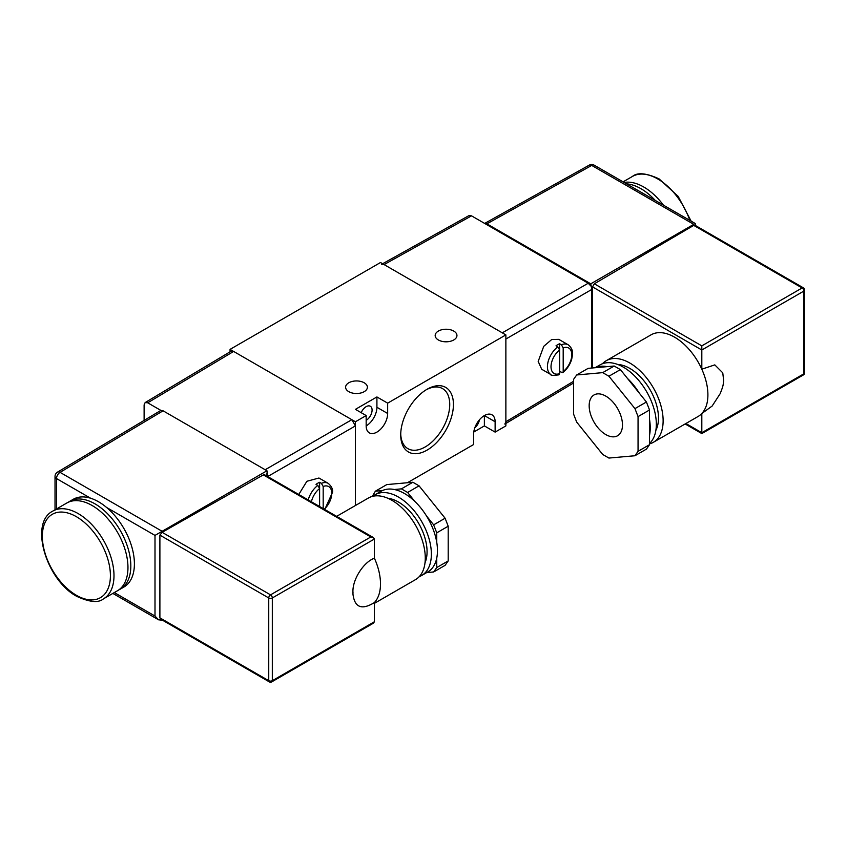 <?xml version="1.0" encoding="UTF-8"?>
<svg xmlns="http://www.w3.org/2000/svg" width="847" height="847" viewBox="0 0 847 847"><rect width="100%" height="100%" fill="white"/><g stroke="black" fill="none" stroke-linecap="round" stroke-linejoin="round"><path stroke-width="1.27" d="M427.068 389.26L427.068 389.26A37.279 21.524 -60 0 1 453.431 404.474A37.279 21.524 -60 0 1 427.068 450.128A37.279 21.524 -60 0 1 400.716 434.913A37.279 21.524 -60 0 1 427.068 389.26L427.068 389.26M400.726 433.812A34.663 20.01 120 0 0 407.523 448.434A34.663 20.01 120 0 0 425.226 446.93A34.663 20.01 120 0 0 447.968 416.046A34.663 20.01 120 0 0 442.187 388.402A34.663 20.01 120 0 0 426.126 389.821M453.759 331.071A10.895 6.289 0 0 0 441.89 329.716A10.895 6.289 0 0 0 435.167 335.518A10.895 6.289 0 0 0 438.354 339.965A10.895 6.289 0 0 0 450.223 341.33A10.895 6.289 0 0 0 456.946 335.518A10.895 6.289 0 0 0 453.759 331.071M364.199 382.78A10.895 6.289 0 0 0 352.331 381.415A10.895 6.289 0 0 0 345.608 387.227A10.895 6.289 0 0 0 348.805 391.674A10.895 6.289 0 0 0 360.674 393.029A10.895 6.289 0 0 0 367.397 387.227A10.895 6.289 0 0 0 364.199 382.78M474.849 427.746A8.354 4.828 120 0 0 479.423 419.826M366.169 420.313A8.354 4.828 120 0 0 372.087 410.075A8.354 4.828 120 0 0 370.351 406.253A8.354 4.828 120 0 0 361.193 412.68M407.428 482.737L473.632 444.516L473.632 434.172A15.193 8.777 120 0 1 480.27 418.873A15.193 8.777 120 0 1 491.98 414.808A15.193 8.777 120 0 1 495.124 421.764L495.124 432.108L505.871 425.903L505.871 334.904L380.504 262.517L230.056 349.377L355.422 421.764L366.169 415.559L366.169 425.903A15.193 8.777 -60 0 0 369.324 432.859A15.193 8.777 -60 0 0 381.034 428.783A15.193 8.777 -60 0 0 387.661 413.484L387.661 403.151L505.871 334.904M355.422 421.764L355.422 505.511L355.422 425.893L267.98 476.385L266.953 470.773L163.069 410.806L60.063 472.361A5.061 2.922 -120.9 0 0 57.49 472.139L160.866 410.403L147.706 402.801L145.155 402.569L144.117 404.877L144.117 420.356M387.661 403.151L376.915 396.947L355.422 409.355L366.169 415.559M230.056 349.377L230.056 351.823M473.791 432.012L484.378 425.903L495.124 432.108M376.915 396.947L376.915 407.28A15.193 8.777 -60 0 1 366.169 425.903M484.378 425.903L484.378 415.559L495.124 421.764M323.183 508.592L323.183 486.464L321.394 483.341A17.226 9.942 -60 0 1 328.223 483.362L318.948 478.015L306.889 481.276L298.758 494.489M321.394 483.341L319.605 482.303A17.226 9.942 -60 0 0 316.026 484.368L317.816 485.405L319.605 488.539L319.605 506.527M311.41 501.795A14.695 8.481 120 0 1 319.605 488.539L319.605 482.303M103.503 598.818L117.468 590.751A50.661 29.253 -120 0 0 125.24 550.158A50.661 29.253 -120 0 0 92.143 505.521A50.661 29.253 -120 0 0 66.807 503.012L52.842 511.08A50.661 29.253 60 0 1 78.168 513.589A50.661 29.253 60 0 1 111.264 558.226A50.661 29.253 60 0 1 103.503 598.818C98.58 603.064 89.718 602.27 76.908 596.436C46.532 580.502 28.862 522.917 52.842 511.08M118.866 589.861A50.661 29.253 -120 0 0 120.338 589.099A50.661 29.253 -120 0 0 128.098 548.507A50.661 29.253 -120 0 0 95.012 503.87A50.661 29.253 -120 0 0 69.676 501.36A50.661 29.253 -120 0 0 68.289 502.25M120.338 589.099L123.916 587.035A50.661 29.253 -120 0 0 133.011 551.609A50.661 29.253 -120 0 0 106.595 507.469A50.661 29.253 -120 0 0 98.591 501.795A50.661 29.253 -120 0 0 90.576 498.216A50.661 29.253 -120 0 0 73.255 499.285L69.676 501.36M372.924 496.257A46.606 26.913 60 0 1 375.105 494.733A46.606 26.913 60 0 1 411.028 507.215A46.606 26.913 60 0 1 431.367 554.118A46.606 26.913 60 0 1 421.711 575.462A46.606 26.913 60 0 1 419.297 576.585M375.105 494.733L381.203 491.218A46.606 26.913 60 0 1 382.463 490.561A46.606 26.913 60 0 1 394.3 489.502A46.606 26.913 60 0 1 414.702 501.286A46.606 26.913 60 0 1 426.539 516.014A46.606 26.913 60 0 1 436.745 542.302A46.606 26.913 60 0 1 437.454 550.603A46.606 26.913 60 0 1 436.745 558.088A46.606 26.913 60 0 1 427.809 571.937L421.711 575.462M387.746 498.227A40.529 23.398 60 0 1 427.068 551.641A40.529 23.398 60 0 1 425.014 562.768M336.64 516.363L368.413 498.015A47.114 27.199 60 0 1 404.718 510.635A47.114 27.199 60 0 1 425.279 558.046A47.114 27.199 60 0 1 415.517 579.623L374.416 603.35M373.368 537.559L370.827 536.956L263.332 474.892L264.613 474.775L373.368 537.559L374.416 539.02L374.416 558.215C378.418 567.194 380.451 575.759 380.504 583.901C380.451 591.989 378.418 598.204 374.416 602.556C361.69 610.391 354.522 607.479 352.924 593.832A7.602 4.383 -120 0 0 352.924 591.757L352.924 593.832M266.953 476.12L266.953 472.88M265.153 469.746L351.844 419.689L233.634 351.441L147.706 402.801M145.155 402.569L231.083 351.209L233.634 351.441M351.844 419.689L355.422 425.893M160.866 410.403L163.069 410.806M90.576 498.216L56.505 478.555A5.061 2.922 -60 0 1 60.063 472.361L162.126 531.291L266.953 470.773M162.126 620.195L158.58 619.824L155.001 616.044L155.001 535.41L162.126 531.291L162.126 532.318L270.532 594.859L370.827 536.956M263.332 474.892L162.158 532.297M374.416 539.02L272.321 597.961L272.321 680.692A2.53 1.461 60 0 1 271.802 681.846L373.368 623.212L374.416 621.751L374.416 602.556M162.126 532.318L159.892 535.124L159.892 617.844L160.665 619.146L269.261 681.846A2.53 2.53 0 0 0 271.802 681.846M374.416 558.215C363.628 562.048 352.585 579.284 352.924 591.757M412.86 482.25L419.064 485.839L407.608 492.456L401.404 488.867L412.86 482.25L386.825 484.579L375.369 491.196L382.463 490.561M375.369 491.196L372.267 496.427M407.608 492.456L414.702 501.286M394.3 489.502L401.404 488.867M419.064 485.839L445.099 518.226L448.201 526.22L436.745 532.837L436.745 542.302M436.745 532.837L433.643 524.844L445.099 518.226M426.539 516.014L433.643 524.844M433.643 571.958L436.745 567.554L448.201 560.926L445.099 565.341L433.643 571.958L426.697 572.583M436.745 558.088L436.745 567.554M448.201 526.22L448.201 560.926M663.434 205.154A50.661 29.253 -120 0 0 643.784 187.028A50.661 29.253 -120 0 0 624.133 182.465M655.282 200.443A50.661 29.253 -120 0 0 640.925 188.68A50.661 29.253 -120 0 0 626.558 183.863M605.817 396.121A23.557 13.605 60 0 1 621.211 416.872A23.557 13.605 60 0 1 617.59 435.75A23.557 13.605 60 0 1 605.817 434.585A23.557 13.605 60 0 1 590.433 413.823A23.557 13.605 60 0 1 594.043 394.946A23.557 13.605 60 0 1 605.817 396.121M595.092 367.725L600.068 364.856A46.606 26.913 60 0 1 635.981 377.339A46.606 26.913 60 0 1 656.33 424.241A46.606 26.913 60 0 1 649.522 443.479M649.522 419.456A46.606 26.913 60 0 1 650.231 427.756A46.606 26.913 60 0 1 649.522 435.242L649.522 444.707L638.056 451.324L634.954 455.739L608.919 458.058L602.715 454.479L576.68 422.092L573.578 414.098L573.578 379.382L576.68 374.967L602.715 372.638L608.919 376.227L634.954 408.614L638.056 416.608L649.522 409.99L649.522 435.242M617.865 364.517A40.529 23.398 60 0 1 658.479 418.037A40.529 23.398 60 0 1 655.864 430.34M602.482 363.723A47.114 27.199 60 0 1 606.261 360.695A47.114 27.199 60 0 1 642.566 373.315A47.114 27.199 60 0 1 663.127 420.726A47.114 27.199 60 0 1 653.376 442.293A47.114 27.199 60 0 1 649.522 443.892M653.376 442.293L698.15 416.449A47.114 27.199 -120 0 0 701.814 413.527L712.136 406.052L720.172 393.664C723.889 384.22 722.893 385.343 723.677 380.79L722.819 373.294M592.551 367.958L592.551 286.911L701.814 350.002L701.814 369.186C705.879 378.365 707.901 386.931 707.901 394.871C707.901 402.823 705.879 409.048 701.814 413.527L701.814 432.722L685.89 423.521M608.919 376.227L620.385 369.61L646.42 401.997L634.954 408.614M627.479 378.44A46.606 26.913 60 0 1 639.316 393.167M576.68 374.967L588.146 368.35L595.24 367.714L614.181 366.02L602.715 372.638M595.24 367.714A46.606 26.913 60 0 1 607.077 366.656M591.809 368.022L591.809 289.43L590.772 283.819L486.887 223.841L591.714 165.419A5.061 2.922 -119.1 0 0 589.216 165.154L484.653 223.428M590.772 285.915L588.22 283.226L502.292 332.829L384.083 264.582L471.525 215.847L469.016 215.583L382.622 263.735M588.22 283.226L471.525 215.847M573.578 381.298L505.871 421.764L505.871 339.033L591.809 289.43M505.871 421.764L504.844 424.072M381.574 264.317L384.083 264.582M484.685 223.449L486.887 223.841M695.228 225.387L695.228 223.513L594.213 165.186A5.061 2.922 120 0 0 591.714 165.419L693.778 224.349L590.772 283.819M701.814 432.722L803.909 373.781L803.909 291.061L701.814 350.002L701.814 345.862L594.319 283.798L592.551 286.911M594.319 283.798L693.746 225.387L802.12 287.959L701.814 345.862M693.746 224.37L693.746 225.387M606.261 360.695L651.036 334.84A47.114 27.199 -120 0 1 701.814 369.186L714.804 364.877L722.692 372.775M693.778 225.366L695.059 226.149M620.385 369.61L614.181 366.02M649.522 409.99L646.42 401.997M634.954 455.739L646.42 449.111L649.522 444.707M638.056 416.608L638.056 451.324M557.813 346.847A17.226 9.942 120 0 0 547.427 366.751A17.226 9.942 120 0 0 550.995 374.639C550.434 375.496 553.091 375.56 558.967 374.84L559.613 373.601L559.613 349.97L557.813 346.847L556.024 345.809A17.226 9.942 120 0 1 559.613 343.744L561.402 344.771L563.191 347.905L563.191 371.537L562.747 372.659L559.613 371.558M550.995 374.639L541.72 369.281L538.184 361.415L543.753 346.307L551.725 339.509L558.798 339.361L568.221 344.803A17.226 9.942 120 0 0 561.402 344.771M559.613 343.744L559.613 349.97A14.695 8.481 -60 0 0 551.016 366.751A14.695 8.481 -60 0 0 559.613 373.601M376.915 407.28L387.661 413.484M324.253 509.206A14.695 8.481 120 0 0 331.78 493.314A14.695 8.481 120 0 0 323.183 486.464M308.202 499.942A17.226 9.942 -60 0 1 317.816 485.405M76.378 595.282A48.131 27.782 -120 0 0 110.406 575.632A48.131 27.782 -120 0 0 76.378 516.691A48.131 27.782 -120 0 0 42.35 536.331A48.131 27.782 -120 0 0 76.378 595.282M57.49 472.139A5.061 5.061 0 0 0 55.023 476.48A5.061 2.922 180 0 0 56.505 478.555L56.505 508.962M155.001 535.41L106.595 507.469M114.334 592.572L155.001 616.044M159.892 617.844L268.743 680.692L268.743 597.961L159.892 535.124M269.261 681.846A2.53 1.461 120 0 1 268.743 680.692A2.53 1.461 180 0 0 272.321 680.692L374.416 621.751M270.532 594.859A2.53 1.461 120 0 0 268.743 597.961A2.53 1.461 180 0 0 272.321 597.961A2.53 1.461 -120 0 0 270.532 594.859M691.141 221.152L678.161 196.345L659.019 178.844C646.219 173.01 637.346 172.216 632.434 176.451A50.661 29.253 60 0 1 657.759 178.961A50.661 29.253 60 0 1 689.818 220.389M685.138 423.955L701.814 433.579L803.38 374.946A2.53 1.461 60 0 0 803.909 373.781A2.53 1.461 0 0 0 804.65 372.744L804.65 290.023A2.53 1.461 0 0 1 803.909 291.061A2.53 1.461 -120 0 0 802.12 287.959A2.53 1.461 -60 0 1 803.38 287.832L694.784 225.133M563.191 347.905A14.695 8.481 -60 0 1 571.789 354.755A14.695 8.481 -60 0 1 563.191 371.537M328.223 483.362C331.526 486.231 332.966 489.206 332.532 492.287L324.75 509.492M55.023 476.48L55.023 509.82M112.852 593.419L158.58 619.824M632.434 176.451L623.074 181.851M804.65 290.023A2.53 2.53 0 0 0 803.38 287.832M803.38 374.946A2.53 2.53 0 0 0 804.65 372.744M594.213 165.186A5.061 5.061 0 0 0 589.216 165.154M573.578 382.992L505.871 423.458M562.747 372.659C566.95 369.324 569.915 364.919 571.64 359.467L572.477 355.052C572.466 353.485 573.472 349.07 568.221 344.803"/></g></svg>
